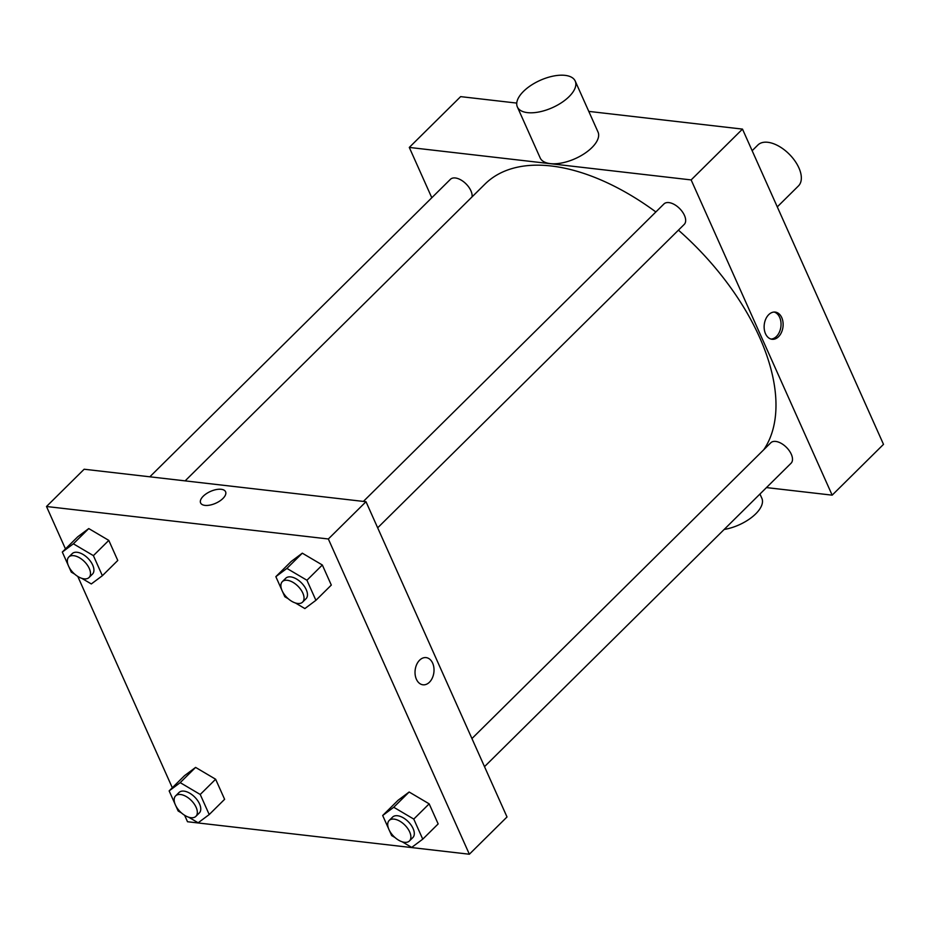 <?xml version="1.0" encoding="UTF-8"?>
<svg xmlns="http://www.w3.org/2000/svg" width="930" height="930" viewBox="0 0 930 930"><rect width="100%" height="100%" fill="white"/><g stroke="black" fill="none" stroke-linecap="round" stroke-linejoin="round"><path stroke-width="1.4" d="M777.282 206.89L798.428 185.954A28.807 15.81 -134.7 0 0 789.407 154.345A28.807 15.81 -134.7 0 0 757.904 144.999L752.149 150.707M431.799 197.741L409.293 147.428L460.641 96.627L516.755 103.091M588.783 111.391L742.489 129.107L883.5 444.354L832.164 495.155L766.471 487.587M765.506 333.731A13.683 9.44 -83.4 0 1 765.762 319.037A13.683 9.44 -83.4 0 1 775.202 312.085A13.683 9.44 -83.4 0 1 783.002 326.767A13.683 9.44 -83.4 0 1 772.063 339.276A13.683 9.44 -83.4 0 1 765.506 333.731M409.293 147.428L691.141 179.92L742.489 129.107M691.141 179.92L832.164 495.155M471.94 738.56L770.784 442.785A14.403 7.905 45.3 0 1 781.165 443.331A14.403 7.905 45.3 0 1 791.279 454.224A14.403 7.905 45.3 0 1 791.046 463.256L484.507 766.657M377.673 527.81L684.213 224.421A14.403 7.905 -134.7 0 0 679.702 208.622A14.403 7.905 -134.7 0 0 663.95 203.949L363.386 501.421M149.835 476.811L450.411 179.327A14.403 7.905 45.3 0 1 460.78 179.874A14.403 7.905 45.3 0 1 470.906 190.766A14.403 7.905 45.3 0 1 472.056 196.893M678.423 230.14A193.01 105.962 45.3 0 1 759.577 337.299A193.01 105.962 45.3 0 1 763.763 449.736M185.117 480.88L484.96 184.117A193.01 105.962 45.3 0 1 655.859 211.947M575.217 81.061L598.025 132.048A31.69 14.961 155.9 0 1 575.217 158.646A31.69 14.961 155.9 0 1 540.179 157.926L517.359 106.938A31.69 14.961 -24.1 0 0 552.397 107.659A31.69 14.961 -24.1 0 0 575.217 81.061A31.69 14.961 -24.1 0 0 553.35 76.074A31.69 14.961 -24.1 0 0 523.497 91.373A31.69 14.961 -24.1 0 0 517.359 106.938M771.028 339.066A13.683 9.44 96.6 0 0 780.921 326.523A13.683 9.44 96.6 0 0 774.144 312.05M759.95 494.039L761.856 498.282A31.69 14.961 155.9 0 1 755.718 513.86A31.69 14.961 155.9 0 1 724.168 529.461M65.472 548.921L46.5 506.501L84.153 469.232L366.002 501.723L507.013 816.97L469.359 854.228L187.511 821.736L184.628 815.285M46.5 506.501L328.348 538.981L366.002 501.723M328.348 538.981L469.359 854.228M426.091 657.603A13.683 9.44 -83.4 0 1 433.857 667.484A13.683 9.44 -83.4 0 1 429.451 682.213A13.683 9.44 -83.4 0 1 422.964 684.794A13.683 9.44 -83.4 0 1 415.152 670.123A13.683 9.44 -83.4 0 1 426.091 657.603A13.683 9.44 -83.4 0 1 433.857 667.484A13.683 9.44 -83.4 0 1 429.451 682.213A13.683 9.44 -83.4 0 1 422.952 684.794M68.216 565.266L62.31 552.048L77.713 536.808L88.757 528.566L108.798 540.388L117.773 560.465L108.798 540.388L88.757 528.566L73.365 543.806L93.395 555.629L102.37 575.705L91.314 583.947L81.84 578.355M388.601 828.723L382.683 815.505L398.087 800.265L409.142 792.011L429.172 803.846L438.158 823.922L429.172 803.846L409.142 792.011L393.739 807.263L413.769 819.086L422.755 839.162L411.699 847.404L402.225 841.813M172.317 787.757L77.783 576.437M281.755 589.876L275.85 576.658L291.253 561.418L302.308 553.176L322.338 564.998L331.312 585.075L322.338 564.998L302.308 553.176L286.905 568.416L306.935 580.25L315.909 600.315L304.866 608.569L295.38 602.966M175.061 804.113L169.144 790.895L184.547 775.643L195.602 767.401L215.632 779.235L224.618 799.3L215.632 779.235L195.602 767.401L180.199 782.642L200.229 794.476L209.215 814.552L198.16 822.794L188.685 817.203M200.601 502.921A13.683 6.463 155.9 0 1 206.483 493.609A13.683 6.463 155.9 0 1 221.224 489.296A13.683 6.463 155.9 0 1 225.583 491.749A13.683 6.463 155.9 0 1 215.737 503.235A13.683 6.463 155.9 0 1 200.601 502.921A13.683 6.463 155.9 0 1 206.483 493.609A13.683 6.463 155.9 0 1 221.224 489.296A13.683 6.463 155.9 0 1 225.583 491.749M169.144 790.895L180.199 782.642M181.513 812.971L178.13 810.96L175.782 805.729M195.893 816.342L199.311 812.96A14.403 7.905 -134.7 0 0 194.8 797.161A14.403 7.905 -134.7 0 0 179.048 792.488L175.619 795.871A14.403 7.905 -134.7 0 0 177.386 808.391A14.403 7.905 -134.7 0 0 190.941 817.702A14.403 7.905 -134.7 0 0 195.893 816.342A14.403 7.905 -134.7 0 0 191.371 800.544A14.403 7.905 -134.7 0 0 175.619 795.871M200.229 794.476L215.632 779.235M209.215 814.552L224.618 799.3M184.547 775.643L195.602 767.401M62.31 552.048L73.365 543.806M74.679 574.124L71.285 572.124L68.936 566.882M89.047 577.507L92.477 574.112A14.403 7.905 -134.7 0 0 87.955 558.314A14.403 7.905 -134.7 0 0 72.203 553.641L68.785 557.024A14.403 7.905 -134.7 0 0 70.552 569.555A14.403 7.905 -134.7 0 0 84.107 578.855A14.403 7.905 -134.7 0 0 89.047 577.507A14.403 7.905 -134.7 0 0 84.537 561.708A14.403 7.905 -134.7 0 0 68.785 557.024M93.395 555.629L108.798 540.388M102.37 575.705L117.773 560.465M77.713 536.808L88.757 528.566M382.683 815.505L393.739 807.263M395.064 837.581L391.67 835.582L389.321 830.339M409.433 840.964L412.85 837.57A14.403 7.905 -134.7 0 0 408.34 821.771A14.403 7.905 -134.7 0 0 392.588 817.098L389.17 820.481A14.403 7.905 -134.7 0 0 390.937 833.013A14.403 7.905 -134.7 0 0 404.48 842.313A14.403 7.905 -134.7 0 0 409.433 840.964A14.403 7.905 -134.7 0 0 404.922 825.154A14.403 7.905 -134.7 0 0 389.17 820.481M413.769 819.086L429.172 803.846M422.755 839.162L438.158 823.922M398.087 800.265L409.142 792.011M275.85 576.658L286.905 568.416M288.219 598.734L284.824 596.735L282.488 591.492M302.587 602.117L306.017 598.734A14.403 7.905 -134.7 0 0 301.506 582.924A14.403 7.905 -134.7 0 0 285.754 578.251L282.325 581.645A14.403 7.905 -134.7 0 0 284.092 594.165A14.403 7.905 -134.7 0 0 297.647 603.465A14.403 7.905 -134.7 0 0 302.587 602.117A14.403 7.905 -134.7 0 0 298.077 586.319A14.403 7.905 -134.7 0 0 282.325 581.645M306.935 580.25L322.338 564.998M315.909 600.315L331.312 585.075M291.253 561.418L302.308 553.176"/></g></svg>
